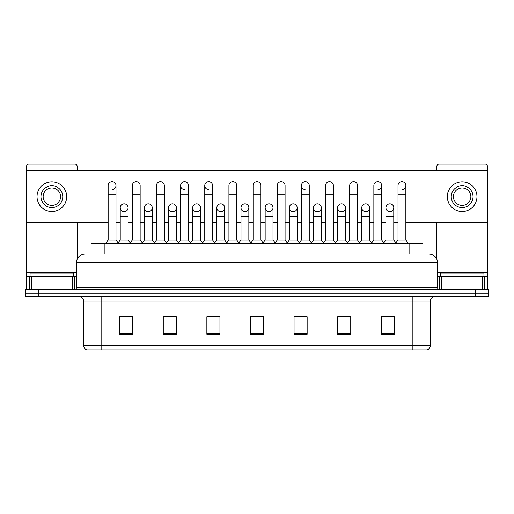 <?xml version="1.0" encoding="UTF-8"?>
<svg xmlns="http://www.w3.org/2000/svg" width="514" height="514" viewBox="0 0 514 514"><rect width="100%" height="100%" fill="white"/><g stroke="black" fill="none" stroke-linecap="round" stroke-linejoin="round"><path stroke-width="0.77" d="M91.106 253.948L91.106 243.482L422.894 243.482L422.894 253.948M430.314 345.684C430.192 347.772 429.145 349.167 427.173 349.867L412.87 349.867L412.87 345.684L430.314 345.684L430.314 301.037A4.363 4.363 0 0 1 434.671 296.674M412.87 349.867L86.827 349.867A4.363 4.363 0 0 1 83.686 345.684L83.686 301.037C83.429 298.39 81.977 296.938 79.329 296.674M38.781 289.703L488.3 289.703L488.3 293.186L25.7 293.186L25.7 296.674L38.781 296.674L38.781 293.186L25.7 293.186L25.7 289.703L38.781 289.703L38.781 293.186L488.3 293.186L488.3 296.674L38.781 296.674M394.341 334.216L394.341 316.778L381.259 316.778L381.259 334.216L394.341 334.216M350.741 334.216L350.741 316.778L337.659 316.778L337.659 334.216L350.741 334.216M307.141 334.216L307.141 316.778L294.059 316.778L294.059 334.216L307.141 334.216M132.74 334.216L132.74 316.778L119.659 316.778L119.659 334.216L132.74 334.216M176.341 334.216L176.341 316.778L163.259 316.778L163.259 334.216L176.341 334.216M219.941 334.216L219.941 316.778L206.859 316.778L206.859 334.216L219.941 334.216M263.541 334.216L263.541 316.778L250.459 316.778L250.459 334.216L263.541 334.216M405.032 349.867L108.968 349.867M349.257 316.862L345.903 316.862M381.259 316.862L394.212 316.862M385.487 316.862L382.133 316.862M216.407 316.862L213.053 316.862M168.097 316.862L164.743 316.862M131.867 316.862L128.513 316.862M119.788 316.862L132.74 316.862M300.947 316.862L297.593 316.862M252.637 316.862L261.363 316.862M219.941 316.862L206.859 316.862M176.341 316.862L163.259 316.862M307.141 316.862L294.059 316.862M350.741 316.862L337.659 316.862M88.466 253.948L425.733 253.948M88.267 253.948L93.933 253.948L93.933 262.667L76.496 262.667L76.496 287.519A2.178 2.178 0 0 1 74.312 289.703M85.215 253.948A8.719 8.719 0 0 0 76.496 262.667M428.785 253.948A8.719 8.719 0 0 1 437.504 262.667L420.066 262.667L420.066 253.948L428.65 253.948M437.504 262.667L437.504 287.519C437.632 288.842 438.358 289.568 439.688 289.703M108.146 194.305L115.997 194.305L115.997 239.993L108.146 239.993L108.146 185.58A3.926 3.926 0 0 1 112.322 181.667A3.926 3.926 0 0 1 115.997 185.58A3.926 3.926 0 0 1 112.322 189.499M108.146 239.993L105.531 243.482M115.997 239.993L118.612 243.482M124.15 203.807A3.926 3.926 0 0 0 120.225 207.611A3.926 3.926 0 0 0 123.906 211.646A3.926 3.926 0 0 1 120.225 207.733A3.926 3.926 0 0 1 124.394 203.814A3.926 3.926 0 0 1 128.076 207.733L128.076 216.452L120.225 216.452L120.225 207.733M128.076 216.452L128.076 239.993L120.225 239.993L120.225 216.452M120.225 239.993L118.111 242.814M128.076 239.993L130.19 242.814M132.304 194.305L140.149 194.305L140.149 239.993L132.304 239.993L132.304 185.58A3.926 3.926 0 0 1 136.473 181.667A3.926 3.926 0 0 1 140.149 185.58A3.926 3.926 0 0 0 136.473 181.667M132.304 239.993L129.689 243.482M140.149 239.993L142.77 243.482M156.455 194.305L164.307 194.305L164.307 239.993L156.455 239.993L156.455 185.58A3.926 3.926 0 0 1 160.625 181.667A3.926 3.926 0 0 1 164.307 185.58A3.926 3.926 0 0 0 160.625 181.667M156.455 239.993L153.84 243.482M164.307 239.993L166.922 243.482M180.613 194.305L188.458 194.305L188.458 239.993L180.613 239.993L180.613 185.58A3.926 3.926 0 0 1 184.783 181.667A3.926 3.926 0 0 1 188.458 185.58A3.926 3.926 0 0 0 184.783 181.667M180.613 239.993L177.998 243.482M188.458 239.993L191.073 243.482M204.765 194.305L212.616 194.305L212.616 239.993L204.765 239.993L204.765 185.58A3.926 3.926 0 0 1 208.935 181.667A3.926 3.926 0 0 1 212.616 185.58A3.926 3.926 0 0 0 208.935 181.667M204.765 239.993L202.15 243.482M212.616 239.993L215.231 243.482M148.302 203.807A3.926 3.926 0 0 0 144.383 207.611A3.926 3.926 0 0 0 148.058 211.646A3.926 3.926 0 0 1 144.383 207.733A3.926 3.926 0 0 1 148.552 203.814A3.926 3.926 0 0 1 152.228 207.733L152.228 216.452L144.383 216.452L144.383 207.733M152.228 216.452L152.228 239.993L144.383 239.993L144.383 216.452M144.383 239.993L142.269 242.814M152.228 239.993L154.341 242.814M172.46 203.807A3.926 3.926 0 0 0 168.534 207.611A3.926 3.926 0 0 0 172.209 211.646A3.926 3.926 0 0 1 168.534 207.733A3.926 3.926 0 0 1 172.704 203.814A3.926 3.926 0 0 1 176.386 207.733L176.386 216.452L168.534 216.452L168.534 207.733M176.386 216.452L176.386 239.993L168.534 239.993L168.534 216.452M168.534 239.993L166.42 242.814M176.386 239.993L178.499 242.814M196.611 203.807A3.926 3.926 0 0 0 192.692 207.611A3.926 3.926 0 0 0 196.367 211.646A3.926 3.926 0 0 1 192.692 207.733A3.926 3.926 0 0 1 196.862 203.814A3.926 3.926 0 0 1 200.537 207.733L200.537 216.452L192.692 216.452L192.692 207.733M200.537 216.452L200.537 239.993L192.692 239.993L192.692 216.452M192.692 239.993L190.572 242.814M200.537 239.993L202.651 242.814M73.663 276.622L73.663 273.133L30.063 273.133L30.063 276.622M483.937 276.622L483.937 273.133L440.337 273.133L440.337 276.622M72.243 289.703L72.243 276.622L31.476 276.622L31.476 289.703M77.151 170.494L77.151 166.311A2.178 2.178 0 0 0 74.967 164.133L28.752 164.133A2.178 2.178 0 0 0 26.574 166.311L26.574 276.622L31.476 276.622M77.151 222.819L77.151 259.352M72.243 276.622L76.496 276.622M26.574 289.703L26.574 276.622M482.524 289.703L482.524 276.622L441.757 276.622L441.757 289.703M487.426 289.703L487.426 276.622L487.426 289.703M405.854 222.819L487.426 222.819L487.426 166.311A2.178 2.178 0 0 0 485.248 164.133L439.033 164.133A2.178 2.178 0 0 0 436.849 166.311L436.849 170.494M436.849 222.819L436.849 259.352M487.426 222.819L487.426 276.622L484.67 276.622L484.67 289.703M437.504 276.622L441.757 276.622M482.524 276.622L484.67 276.622M389.85 203.807A3.926 3.926 0 0 0 385.93 207.611A3.926 3.926 0 0 0 389.606 211.646M365.698 203.807A3.926 3.926 0 0 0 361.772 207.611A3.926 3.926 0 0 0 365.448 211.646M341.54 203.807A3.926 3.926 0 0 0 337.621 207.611A3.926 3.926 0 0 0 341.296 211.646M317.389 203.807A3.926 3.926 0 0 0 313.463 207.611A3.926 3.926 0 0 0 317.138 211.646A3.926 3.926 0 0 1 313.463 207.733A3.926 3.926 0 0 1 317.633 203.814A3.926 3.926 0 0 1 321.308 207.733L321.308 216.452L313.463 216.452L313.463 207.733M293.231 203.807A3.926 3.926 0 0 0 289.311 207.611A3.926 3.926 0 0 0 292.986 211.646A3.926 3.926 0 0 1 289.305 207.733A3.926 3.926 0 0 1 293.481 203.814A3.926 3.926 0 0 1 297.156 207.733L297.156 216.452L289.305 216.452L289.305 207.733M301.384 194.305L309.235 194.305L309.235 239.993L301.384 239.993L301.384 185.58A3.926 3.926 0 0 1 305.31 181.66A3.926 3.926 0 0 0 301.39 185.458A3.926 3.926 0 0 0 305.065 189.499M269.079 203.807A3.926 3.926 0 0 0 265.153 207.611A3.926 3.926 0 0 0 268.828 211.646A3.926 3.926 0 0 1 265.153 207.733A3.926 3.926 0 0 1 269.323 203.814A3.926 3.926 0 0 1 272.998 207.733L272.998 216.452L265.153 216.452L265.153 207.733M244.921 203.807A3.926 3.926 0 0 0 241.002 207.611A3.926 3.926 0 0 0 244.677 211.646A3.926 3.926 0 0 1 241.002 207.733A3.926 3.926 0 0 1 245.172 203.814A3.926 3.926 0 0 1 248.847 207.733L248.847 216.452L241.002 216.452L241.002 207.733M220.769 203.807A3.926 3.926 0 0 0 216.844 207.611A3.926 3.926 0 0 0 220.519 211.646A3.926 3.926 0 0 1 216.844 207.733A3.926 3.926 0 0 1 221.014 203.814A3.926 3.926 0 0 1 224.695 207.733L224.695 216.452L216.844 216.452L216.844 207.733M208.69 181.66A3.926 3.926 0 0 0 204.771 185.458A3.926 3.926 0 0 0 208.446 189.499M184.539 181.66A3.926 3.926 0 0 0 180.613 185.458A3.926 3.926 0 0 0 184.288 189.499M365.942 211.646A3.926 3.926 0 0 0 369.617 207.733A3.926 3.926 0 0 0 365.942 203.814A3.926 3.926 0 0 1 369.617 207.733L369.617 216.452L361.772 216.452L361.772 207.733A3.926 3.926 0 0 1 365.942 203.814M317.633 211.646A3.926 3.926 0 0 0 321.308 207.733A3.926 3.926 0 0 0 317.633 203.814M402.173 189.499A3.926 3.926 0 0 0 405.854 185.58A3.926 3.926 0 0 0 402.173 181.667A3.926 3.926 0 0 1 405.854 185.58L405.854 194.305L398.003 194.305L398.003 185.58A3.926 3.926 0 0 1 402.173 181.667M245.172 211.646A3.926 3.926 0 0 0 248.847 207.733A3.926 3.926 0 0 0 245.172 203.814M196.862 211.646A3.926 3.926 0 0 0 200.537 207.733A3.926 3.926 0 0 0 196.862 203.814M148.552 211.646A3.926 3.926 0 0 0 152.228 207.733A3.926 3.926 0 0 0 148.552 203.814M124.394 211.646A3.926 3.926 0 0 0 128.076 207.733A3.926 3.926 0 0 0 124.394 203.814M26.574 222.819L108.146 222.819M115.997 222.819L120.225 222.819M128.076 222.819L132.304 222.819M140.149 222.819L144.383 222.819M152.228 222.819L156.455 222.819M164.307 222.819L168.534 222.819M176.386 222.819L180.613 222.819M188.458 222.819L192.692 222.819M200.537 222.819L204.765 222.819M212.616 222.819L216.844 222.819M224.695 222.819L228.923 222.819M236.768 222.819L241.002 222.819M248.847 222.819L253.074 222.819M260.926 222.819L265.153 222.819M272.998 222.819L277.232 222.819M285.077 222.819L289.305 222.819M297.156 222.819L301.384 222.819M309.235 222.819L313.463 222.819M321.308 222.819L325.542 222.819M333.387 222.819L337.614 222.819M345.466 222.819L349.693 222.819M357.545 222.819L361.772 222.819M369.617 222.819L373.851 222.819M381.696 222.819L385.924 222.819M393.775 222.819L398.003 222.819M487.426 170.494L26.574 170.494M172.704 211.646A3.926 3.926 0 0 0 176.386 207.733A3.926 3.926 0 0 0 172.704 203.814M221.014 211.646A3.926 3.926 0 0 0 224.695 207.733A3.926 3.926 0 0 0 221.014 203.814M269.323 211.646A3.926 3.926 0 0 0 272.998 207.733A3.926 3.926 0 0 0 269.323 203.814M378.021 189.499A3.926 3.926 0 0 0 381.696 185.58A3.926 3.926 0 0 0 378.021 181.667A3.926 3.926 0 0 1 381.696 185.58L381.696 194.305L373.851 194.305L373.851 185.58A3.926 3.926 0 0 1 378.021 181.667M293.481 211.646A3.926 3.926 0 0 0 297.156 207.733A3.926 3.926 0 0 0 293.481 203.814M341.791 211.646A3.926 3.926 0 0 0 345.466 207.733A3.926 3.926 0 0 0 341.791 203.814A3.926 3.926 0 0 1 345.466 207.733L345.466 216.452L337.614 216.452L337.614 207.733A3.926 3.926 0 0 1 341.791 203.814M390.094 211.646A3.926 3.926 0 0 0 393.775 207.733A3.926 3.926 0 0 0 390.094 203.814A3.926 3.926 0 0 1 393.775 207.733L393.775 216.452L385.924 216.452L385.924 207.733A3.926 3.926 0 0 1 390.094 203.814M51.863 185.76A10.903 10.903 0 0 0 40.959 196.656A10.903 10.903 0 0 0 51.863 207.56A10.903 10.903 0 0 0 62.759 196.656A10.903 10.903 0 0 0 51.863 185.76M51.863 187.938A8.719 8.719 0 0 0 43.137 196.656A8.719 8.719 0 0 0 51.863 205.375A8.719 8.719 0 0 0 60.581 196.656A8.719 8.719 0 0 0 51.863 187.938M51.863 211.479A14.822 14.822 0 0 0 66.685 196.656A14.822 14.822 0 0 0 51.863 181.834A14.822 14.822 0 0 0 37.034 196.656A14.822 14.822 0 0 0 51.863 211.479M462.137 185.76A10.903 10.903 0 0 0 451.241 196.656A10.903 10.903 0 0 0 462.137 207.56A10.903 10.903 0 0 0 473.041 196.656A10.903 10.903 0 0 0 462.137 185.76M462.137 187.938A8.719 8.719 0 0 0 453.419 196.656A8.719 8.719 0 0 0 462.137 205.375A8.719 8.719 0 0 0 470.863 196.656A8.719 8.719 0 0 0 462.137 187.938M462.137 211.479A14.822 14.822 0 0 0 476.966 196.656A14.822 14.822 0 0 0 462.137 181.834A14.822 14.822 0 0 0 447.315 196.656A14.822 14.822 0 0 0 462.137 211.479M228.923 194.305L236.768 194.305L236.768 239.993L228.923 239.993L228.923 185.58A3.926 3.926 0 0 1 233.093 181.667A3.926 3.926 0 0 1 236.768 185.58A3.926 3.926 0 0 0 233.093 181.667M228.923 239.993L226.308 243.482M236.768 239.993L239.383 243.482M253.074 194.305L260.926 194.305L260.926 239.993L253.074 239.993L253.074 185.58A3.926 3.926 0 0 1 257.244 181.667A3.926 3.926 0 0 1 260.926 185.58A3.926 3.926 0 0 0 257.244 181.667M253.074 239.993L250.459 243.482M260.926 239.993L263.541 243.482M277.232 194.305L285.077 194.305L285.077 239.993L277.232 239.993L277.232 185.58A3.926 3.926 0 0 1 281.402 181.667A3.926 3.926 0 0 1 285.077 185.58A3.926 3.926 0 0 0 281.402 181.667M277.232 239.993L274.617 243.482M285.077 239.993L287.692 243.482M224.695 216.452L224.695 239.993L216.844 239.993L216.844 216.452M216.844 239.993L214.73 242.814M224.695 239.993L226.809 242.814M248.847 216.452L248.847 239.993L241.002 239.993L241.002 216.452M241.002 239.993L238.881 242.814M248.847 239.993L250.96 242.814M272.998 216.452L272.998 239.993L265.153 239.993L265.153 216.452M265.153 239.993L263.039 242.814M272.998 239.993L275.118 242.814M305.31 181.66A3.926 3.926 0 0 1 309.235 185.58A3.926 3.926 0 0 0 305.554 181.667M301.384 239.993L298.769 243.482M309.235 239.993L311.85 243.482M325.542 194.305L333.387 194.305L333.387 239.993L325.542 239.993L325.542 185.58A3.926 3.926 0 0 1 329.712 181.667A3.926 3.926 0 0 1 333.387 185.58A3.926 3.926 0 0 0 329.712 181.667M325.542 239.993L322.927 243.482M333.387 239.993L336.002 243.482M349.693 194.305L357.545 194.305L357.545 239.993L349.693 239.993L349.693 185.58A3.926 3.926 0 0 1 353.863 181.667A3.926 3.926 0 0 1 357.545 185.58A3.926 3.926 0 0 0 353.863 181.667M349.693 239.993L347.079 243.482M357.545 239.993L360.16 243.482M381.696 194.305L381.696 239.993L373.851 239.993L373.851 194.305M373.851 239.993L371.23 243.482M381.696 239.993L384.311 243.482M405.854 194.305L405.854 239.993L398.003 239.993L398.003 194.305M398.003 239.993L395.388 243.482M405.854 239.993L408.469 243.482M297.156 216.452L297.156 239.993L289.305 239.993L289.305 216.452M289.305 239.993L287.191 242.814M297.156 239.993L299.27 242.814M321.308 216.452L321.308 239.993L313.463 239.993L313.463 216.452M313.463 239.993L311.349 242.814M321.308 239.993L323.428 242.814M345.466 216.452L345.466 239.993L337.614 239.993L337.614 216.452M337.614 239.993L335.501 242.814M345.466 239.993L347.58 242.814M369.617 216.452L369.617 239.993L361.772 239.993L361.772 216.452M361.772 239.993L359.659 242.814M369.617 239.993L371.731 242.814M393.775 216.452L393.775 239.993L385.924 239.993L385.924 216.452M385.924 239.993L383.81 242.814M393.775 239.993L395.889 242.814M104.188 253.948L104.188 243.482M409.812 253.948L409.812 243.482M412.87 296.674L412.87 301.037L83.686 301.037M430.314 301.037L412.87 301.037L412.87 345.684L101.129 345.684L101.129 349.867M83.686 345.684L101.129 345.684L101.129 296.674M475.219 296.674L475.219 289.703M263.541 333.612L250.459 333.612M219.941 333.612L206.859 333.612M176.341 333.612L163.259 333.612M132.74 333.612L119.659 333.612M307.141 333.612L294.059 333.612M350.741 333.612L337.659 333.612M394.341 333.612L381.259 333.612M93.933 289.703L93.933 287.519L437.504 287.519M76.496 287.519L93.933 287.519L93.933 262.667L420.066 262.667L420.066 289.703M112.322 181.667A3.926 3.926 0 0 1 115.997 185.58L115.997 194.305M76.496 272.259L26.574 272.259M74.389 276.622L74.389 289.697M26.606 276.622L26.606 289.703M29.33 289.703L29.33 276.622M487.426 272.259L437.504 272.259M487.394 289.703L487.394 276.622M439.611 289.697L439.611 276.622M140.149 194.305L140.149 185.58M164.307 194.305L164.307 185.58M188.458 194.305L188.458 185.58M212.616 194.305L212.616 185.58M236.768 194.305L236.768 185.58M260.926 194.305L260.926 185.58M285.077 194.305L285.077 185.58M309.235 194.305L309.235 185.58M333.387 194.305L333.387 185.58M357.545 194.305L357.545 185.58"/></g></svg>
